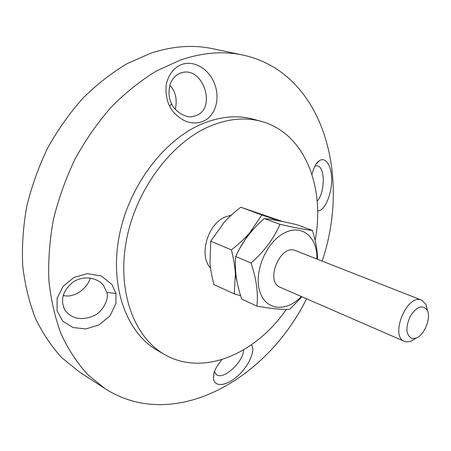 <?xml version="1.0" encoding="UTF-8"?>
<svg xmlns="http://www.w3.org/2000/svg" width="451" height="451" viewBox="0 0 451 451"><rect width="100%" height="100%" fill="white"/><g stroke="black" fill="none" stroke-linecap="round" stroke-linejoin="round"><path stroke-width="0.68" d="M115.93 293.488L111.983 284.536L101.283 275.973L87.257 273.644L73.902 277.489L63.151 286.323L57.108 298.258L57.063 310.711L62.734 321.191L73.107 327.584L85.938 328.903L98.876 324.979L110.027 315.92L115.997 303.326L115.93 293.488L106.814 292.428C109.407 297.874 103.082 312.706 92.365 316.377C80.921 320.616 71.867 318.682 65.215 310.576C60.062 300.597 62.43 291.295 72.318 282.681C81.208 275.724 96.424 276.345 103.583 285.517L106.808 292.428M63.157 295.416C73.237 298.393 86.615 289.717 90.414 278.075M306.556 298.765C266.699 379.815 173.9 432.954 104.841 388.508L87.697 374.539C77.318 363.156 68.501 349.745 61.251 334.309C55.056 317.831 50.929 299.915 48.871 280.567C48.105 260.633 49.633 240.214 53.46 219.31C58.602 198.446 65.863 178.224 75.244 158.645C85.713 139.759 97.743 122.542 111.329 106.994C125.587 92.652 140.599 80.656 156.373 71.004L180.27 60.096C202.392 52.553 223.245 50.873 242.835 55.05C323.108 72.402 351.216 175.574 322.149 261.09M202.77 121.426C215.2 116.482 220.285 99.513 214.879 84.574C209.591 69.477 194.516 59.944 181.86 64.414C174.83 67.16 169.959 72.662 167.236 80.915C164.378 88.746 166.904 101.712 169.672 106.013C171.994 111.436 176.871 116.307 184.301 120.614C190.863 123.433 197.019 123.704 202.77 121.426M286.334 309.363C255.875 353.68 203.559 376.889 164.852 354.644L157.72 350.59C127.086 333.548 109.508 287.591 119.087 236.752C128.558 185.953 164.559 138.778 203.463 123.309C221.232 116.341 237.897 114.982 253.456 119.25L261.366 121.42C304.791 133.113 325.346 187.171 315.131 240.417M317.634 210.916C323.784 211.581 330.871 197.093 331.615 182.17C332.466 167.186 326.05 156.069 319.297 160.731C316.309 162.67 313.862 167.225 311.962 174.385M221.892 359.577C217.145 365.62 214.473 370.254 213.881 373.467L213.346 378.44C214.811 388.35 227.913 385.391 238.692 375.097C249.629 364.774 255.745 349.497 251.286 344.914M104.841 388.508L79.083 371.731L61.962 357.868C51.583 346.633 42.738 333.458 35.432 318.344C29.163 302.243 24.923 284.79 22.73 265.983C21.795 246.624 23.125 226.83 26.722 206.603C31.604 186.426 38.589 166.898 47.671 148.013C57.835 129.803 69.561 113.218 82.837 98.262C96.796 84.467 111.538 72.944 127.064 63.692L150.645 53.257C172.507 46.07 193.214 44.559 212.754 48.719L242.835 55.05M175.309 109.305C177.435 99.485 175.614 91.452 169.847 85.211M171.656 103.888C168.77 98.504 168.274 91.959 170.162 84.247C172.592 77.933 176.651 74.02 182.351 72.515C203.418 66.849 216.598 108.55 196.191 115.529L192.994 116.414C185.942 118.816 174.069 110.546 171.656 103.888M243.54 349.897C243.98 361.127 223.222 381.14 216.159 374.353L214.524 371.455M314.978 166.041L317.019 165.799C325.504 166.312 325.075 192.938 317.166 201.095M210.583 268.018C198.677 256.055 207.251 224.677 224.649 217.185L231.374 215.133M164.852 354.644C134.223 337.613 116.724 291.391 126.466 240.141C136.089 188.918 172.305 141.281 211.31 125.615C229.131 118.551 245.812 117.153 261.366 121.42M427.599 311.134L425.953 304.346L421.617 300.14C407.202 293.127 389.376 336.198 404.53 341.418L405.815 341.841L410.573 341.508L416.532 337.867M412.028 338.47C405.9 335.172 405.291 327.792 410.207 316.337C416.825 306.376 422.486 304.329 427.187 310.203C431.596 317.848 424.109 335.944 415.585 338.233L412.028 338.47M282.822 221.61L240.8 207.218C234.193 212.348 228.646 217.399 224.158 222.366L210.696 241.2L210.031 263.018C210.566 269.405 211.852 276.564 213.887 284.496L234.249 293.928L235.377 274.225L237.649 284.429M254.589 228.037L249.961 232.485L261.856 215.003L279.366 220.917M279.31 220.905L275.888 220.263M240.682 295.732L234.249 293.928M235.383 266.191L235.253 272.207C234.779 265.662 233.5 258.214 231.414 249.865C238.286 244.487 244.008 239.227 248.569 234.086L240.157 247.734M231.414 249.865L210.696 241.2M249.961 232.485L248.569 234.086M261.856 215.003L240.8 207.218M235.253 272.207L235.377 274.225M295.625 250.677C280.398 243.343 264.472 281.824 280.432 287.394M316.856 259.009C317.893 237.333 301.787 223.465 284.153 233.105C266.253 242.046 253.648 272.105 259.759 291.284C265.498 310.711 286.492 312.492 301.341 296.499M301.95 296.758L289.83 309.251C282.653 309.809 271.654 308.76 256.844 306.111C258.406 293.624 256.467 279.259 251.038 263.012C264.309 251.337 273.943 238.444 279.941 224.322C294.712 227.732 305.547 229.762 312.458 230.41C315.852 241.674 317.543 251.292 317.527 259.274M312.458 230.41L296.899 224.711C283.031 221.458 272.173 219.389 264.331 218.51C251.517 229.666 241.973 242.334 235.681 256.506C234.43 269.563 236.454 283.758 241.759 299.092L256.844 306.111M279.941 224.322L264.331 218.51M251.038 263.012L235.681 256.506M169.666 106.002L171.651 103.882M65.22 310.576L63.405 306.872M182.356 72.526L178.884 73.772M214.163 372.509L213.346 378.44M215.764 373.969L216.164 374.353M315.948 164.378L319.297 160.731M427.187 310.203L425.953 304.346M415.585 338.233L410.573 341.508M280.28 287.326L404.53 341.418M295.467 250.615L421.617 300.14"/></g></svg>

